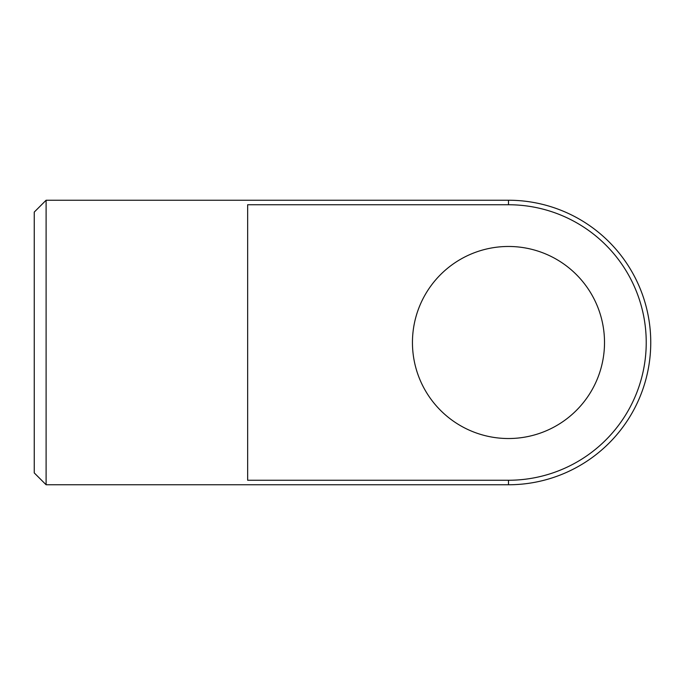 <?xml version="1.0" encoding="UTF-8"?>
<svg xmlns="http://www.w3.org/2000/svg" width="685" height="685" viewBox="0 0 685 685"><rect width="100%" height="100%" fill="white"/><g stroke="black" fill="none" stroke-linecap="round" stroke-linejoin="round"><path stroke-width="1.03" d="M46.109 484.766L46.109 200.234L34.25 212.085L34.25 472.915L46.109 484.766L508.484 484.766L508.484 480.253L247.653 480.253L247.653 204.746L508.484 204.746A137.754 137.754 0 0 1 646.229 342.5A137.754 137.754 0 0 1 508.484 480.253M604.512 342.5A96.028 96.028 0 0 1 508.484 438.528A96.028 96.028 0 0 1 412.447 342.5A96.028 96.028 0 0 1 508.484 246.472A96.028 96.028 0 0 1 604.512 342.5M508.484 204.746L508.484 200.234L46.109 200.234M508.484 484.766A142.266 142.266 0 0 0 650.75 342.5A142.266 142.266 0 0 0 508.484 200.234"/></g></svg>
